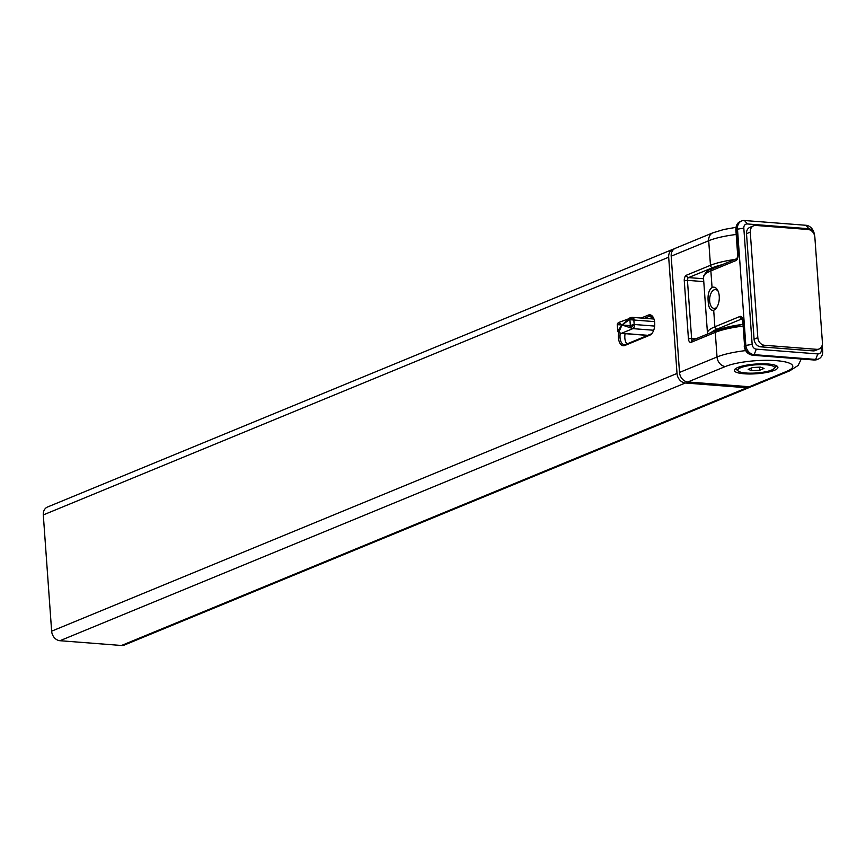 <?xml version="1.0" encoding="UTF-8"?>
<svg xmlns="http://www.w3.org/2000/svg" width="866" height="866" viewBox="0 0 866 866"><rect width="100%" height="100%" fill="white"/><g stroke="black" fill="none" stroke-linecap="round" stroke-linejoin="round"><path stroke-width="1.3" d="M716.951 307.116A9.429 5.131 94.4 0 1 714.06 308.393A9.429 5.131 94.4 0 1 709.665 301.108A9.429 5.131 94.4 0 1 715.522 289.601A9.429 5.131 94.4 0 1 718.174 291.301M719.245 296.215A11.723 6.387 94.4 0 1 716.312 308.058A11.723 6.387 94.4 0 1 713.692 310.245C710.38 310.807 708.54 307.82 708.172 301.281C707.587 294.527 708.886 289.915 712.058 287.447A11.723 6.387 94.4 0 1 717.697 290.272A11.723 6.387 94.4 0 1 719.245 296.215M812.665 231.915A4.601 3.713 67.6 0 0 808.855 228.732L747.347 223.958A4.601 3.713 67.6 0 0 743.818 228.137L752.153 344.387A4.601 3.713 67.6 0 0 756.321 349.15L817.829 353.923A4.601 3.713 67.6 0 0 821.358 349.745L821.185 347.32M753.615 225.809L749.859 227.357A7.361 5.954 67.6 0 0 746.514 233.679L754.07 339.201A7.361 5.954 67.6 0 0 760.738 346.833L813.022 350.882A7.361 5.954 67.6 0 0 815.317 350.524L819.074 348.987A7.361 5.954 67.6 0 0 822.419 342.655L814.852 237.143A7.361 5.954 67.6 0 0 808.195 229.512L755.899 225.452A7.361 5.954 67.6 0 0 753.615 225.809A7.361 5.954 67.6 0 0 750.259 232.131L757.826 337.653A7.361 5.954 67.6 0 0 764.494 345.285L816.779 349.334A7.361 5.954 67.6 0 0 819.074 348.987M822.256 344.917L822.7 351.076A9.201 7.437 -112.4 0 1 818.511 358.979A9.201 7.437 -112.4 0 1 815.653 359.422L754.134 354.659A9.201 7.437 -112.4 0 1 745.81 345.112L737.475 228.862A9.201 7.437 -112.4 0 1 741.653 220.96A9.201 7.437 -112.4 0 1 744.522 220.516L806.04 225.29A9.201 7.437 -112.4 0 1 814.365 234.827M768.012 364.001A21.845 4.86 175.9 0 0 745.583 365.344A21.845 4.86 175.9 0 0 734.336 370.453A21.845 4.86 175.9 0 0 744.24 373.787A21.845 4.86 175.9 0 0 766.67 372.445A21.845 4.86 175.9 0 0 777.906 367.336A21.845 4.86 175.9 0 0 768.012 364.001M679.518 372.434L717.037 356.976L715.273 332.382L691.263 342.276A4.601 2.501 94.4 0 1 688.438 338.833L684.27 280.714A4.601 2.501 94.4 0 1 686.457 275.204L710.466 265.31L708.702 240.726A9.201 7.437 67.6 0 1 712.891 232.813L675.372 248.282A9.201 7.437 67.6 0 0 671.182 256.184L679.518 372.434A9.201 7.437 67.6 0 0 687.842 381.971L749.361 386.745A9.201 7.437 67.6 0 0 752.229 386.301L789.749 370.832A9.201 7.437 -112.4 0 1 786.88 371.276A36.783 8.195 175.9 0 0 776.142 360.646A36.783 8.195 175.9 0 0 725.372 366.513L687.842 381.971M617.729 330.855L622.015 324.999L629.863 317.919L630.794 317.768L633.847 320.041L629.528 319.651L622.015 324.999L618.692 332.533M618.194 322.964L618.605 322.563L618.194 322.964L618.605 322.563L622.015 324.999L617.404 324.653L617.339 325.291M629.528 319.651A2.295 1.202 65.2 0 1 629.863 317.919A5.748 4.644 -112.4 0 1 630.253 317.735A5.748 4.644 -112.4 0 1 632.05 317.454A3.453 1.884 94.4 0 1 632.548 317.378A3.453 1.884 94.4 0 1 634.161 320.041A2.295 1.862 67.6 0 0 633.847 320.041L634.172 324.458L631.487 327.467L630.567 327.824L622.015 324.999L629.95 325.594L634.172 324.458A2.295 1.862 67.6 0 0 634.486 324.512A3.453 1.884 94.4 0 1 632.851 328.636A5.748 4.644 -112.4 0 1 630.567 327.824A2.295 1.386 89.2 0 1 629.95 325.594M617.404 324.653A2.295 2.23 -103.6 0 1 618.605 322.563A5.748 4.644 67.6 0 1 618.995 322.369L617.426 323.83A2.295 2.013 -157.2 0 1 617.815 323.245M618.887 332.663A2.295 2.241 -92.8 0 1 617.729 330.693L617.296 324.772A2.295 2.013 -157.2 0 1 617.426 323.83L617.642 330.801L618.779 332.62L621.084 333.356A3.453 1.884 -85.6 0 0 621.593 333.28L647.865 335.315M653.711 330.249L632.851 328.636L621.593 333.28A5.748 4.644 67.6 0 1 619.309 332.468A2.295 2.046 -153 0 1 617.826 330.595M631.487 327.467A2.295 1.137 -117.2 0 1 630.329 325.497L629.907 319.576A2.295 1.364 -87.5 0 1 630.794 317.768M738.33 371.103A18.392 4.092 -4.1 0 1 740.744 367.704A18.392 4.092 -4.1 0 1 763.195 364.618A18.392 4.092 -4.1 0 1 774.052 368.548A18.392 4.092 -4.1 0 1 771.509 370.085A18.392 4.092 -4.1 0 1 753.106 373.149A18.392 4.092 -4.1 0 1 738.33 371.103L735.948 369.143A20.687 4.611 -4.1 0 1 735.537 368.7M776.477 365.766A20.687 4.611 -4.1 0 1 776.131 366.264L774.052 368.548M752.522 367.552L760.456 367.108L764.061 368.451L759.731 370.237L751.796 370.68L748.192 369.338L752.522 367.552M751.796 370.68L751.601 367.931M759.731 370.237L759.504 367.162M641.154 318.038L648.363 315.072A10.349 5.64 94.4 0 1 653.343 317.573A10.349 5.64 94.4 0 1 652.12 333.258A10.349 5.64 94.4 0 1 649.803 335.196L624.787 345.502A10.349 5.64 94.4 0 1 618.443 337.762A10.349 5.64 94.4 0 1 618.789 332.631M620.294 333.237A9.201 5.012 -85.6 0 0 620.024 337.578A9.201 5.012 -85.6 0 0 624.321 344.679A9.201 5.012 -85.6 0 0 625.674 344.462L650.68 334.146A9.201 5.012 -85.6 0 0 652.434 332.815M626.973 343.921A9.201 5.012 94.4 0 1 624.83 337.946A9.201 5.012 94.4 0 1 625.09 333.67M121.478 645.484L746.86 387.773A9.201 7.437 67.6 0 0 749.718 387.329L124.347 645.04A9.201 7.437 -112.4 0 1 121.478 645.484L59.96 640.71A9.201 7.437 -112.4 0 1 51.635 631.173L43.3 514.924A9.201 7.437 -112.4 0 1 47.489 507.021L672.871 249.311A9.201 7.437 67.6 0 0 668.682 257.213L43.3 514.924M674.17 248.932A9.201 7.437 67.6 0 0 672.871 249.311M51.635 631.173L677.017 373.463L668.682 257.213M677.017 373.463A9.201 7.437 67.6 0 0 685.342 382.999L59.96 640.71M746.86 387.773L685.342 382.999M749.718 387.329A9.201 7.437 67.6 0 0 750.919 386.669M649.273 318.666L652.91 317.173M653.581 318.06A9.201 5.012 -85.6 0 0 650.756 316.036A9.201 5.012 -85.6 0 0 649.403 316.263L644.466 318.298M743.818 228.137L736.219 229.382L738.059 255.091A4.601 2.501 94.4 0 1 735.883 260.59L710.867 270.906A45.985 10.24 175.9 0 0 703.452 277.174C705.184 272.379 707.998 269.64 711.917 268.925A2.295 1.862 -112.4 0 0 710.867 270.906L712.058 287.447M756.321 349.15L754.134 354.659L752.89 355.168L814.397 359.942L815.653 359.422L817.829 353.923M703.452 277.174L707.457 333.064A45.985 10.24 -4.1 0 1 714.872 326.796L739.889 316.48A4.601 2.501 94.4 0 1 742.714 319.922L744.554 345.631L752.153 344.387M713.692 310.245L714.872 326.796A2.295 1.862 -112.4 0 0 716.961 329.177A43.679 9.732 175.9 0 0 711.224 332.501M739.889 316.48A2.295 1.862 -112.4 0 0 741.967 318.872A2.295 1.256 -85.6 0 1 742.01 318.85L716.961 329.177M740.408 221.48A9.201 7.437 67.6 0 0 736.219 229.382L735.851 229.696C735.938 225.366 737.464 222.627 740.408 221.48L741.653 220.96M742.714 319.922L744.554 345.631A9.201 7.437 67.6 0 0 752.89 355.168A2.295 1.256 94.4 0 1 752.543 355.222L814.062 359.996A2.295 1.256 94.4 0 0 814.397 359.942A9.201 7.437 67.6 0 0 817.266 359.498L818.511 358.979M744.186 345.945C744.955 351.239 747.737 354.324 752.543 355.222A2.295 1.256 94.4 0 1 752.153 355.071M817.266 359.498L814.062 359.996A2.295 1.256 94.4 0 1 813.737 359.888M738.059 255.091L736.934 258.62M735.883 260.59A2.295 1.862 -112.4 0 1 736.879 258.642L711.917 268.925M750.259 232.131L746.514 233.679M757.826 337.653L754.07 339.201M764.494 345.285L760.738 346.833M816.779 349.334L813.022 350.882M821.358 349.745L822.7 351.076M744.522 220.516L747.347 223.958M808.855 228.732L806.04 225.29M722.222 264.671A43.679 9.732 175.9 0 0 712.545 267.702L688.535 277.596L703.571 278.755M712.545 267.702A2.295 1.862 67.6 0 1 710.466 265.31A45.985 10.24 -4.1 0 1 734.833 259.486M736.197 234.48A45.985 10.24 175.9 0 0 708.702 240.726L671.182 256.184M749.361 386.745L786.88 371.276M745.637 350.6A45.985 10.24 -4.1 0 0 717.037 356.976A9.201 7.437 67.6 0 0 725.372 366.513M742.768 326.136A45.985 10.24 175.9 0 0 715.273 332.382A2.295 1.862 -112.4 0 1 716.323 330.401L742.638 324.371M717.037 330.292A43.679 9.732 -4.1 0 1 742.638 324.425M703.766 281.612L687.442 280.346L691.609 338.465L695.939 338.801M686.457 275.204A2.295 1.862 67.6 0 0 688.535 277.596A2.295 1.256 -85.6 0 0 687.442 280.346L684.27 280.714M688.438 338.833L691.609 338.465A2.295 1.256 -85.6 0 0 692.519 340.208M691.263 342.276A2.295 1.862 -112.4 0 1 692.302 340.295L716.323 330.401M634.486 324.512L654.653 326.071M654.588 321.622L634.161 320.041M624.787 345.502L625.674 344.462M652.055 316.469L649.403 316.263L648.363 315.072M650.68 334.146L649.803 335.196M742.335 320.236L742.314 318.807M707.457 333.064L707.619 333.984M735.851 229.696L737.691 255.405M789.749 370.832L798.116 365.474L801.267 359M712.891 232.813L723.889 229.479L735.959 227.357M647.616 335.413L621.084 333.356M653.971 319.034L632.548 317.378L618.995 322.369"/></g></svg>
